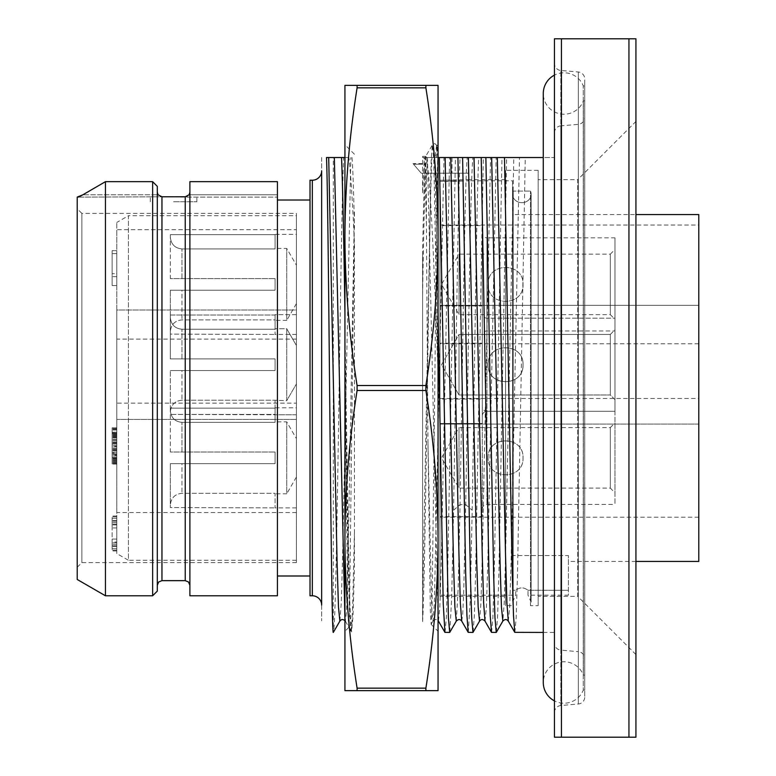 <?xml version="1.0" encoding="UTF-8"?>
<svg xmlns="http://www.w3.org/2000/svg" width="776" height="776" viewBox="0 0 776 776"><rect width="100%" height="100%" fill="white"/><g stroke="black" fill="none" stroke-linecap="round" stroke-linejoin="round"><path stroke-width="0.58" stroke-dasharray="3.88 2.91" d="M635.932 38.8L635.932 737.2L554.452 737.2L554.452 38.8L635.932 38.8M635.932 121.444L635.932 654.556L635.932 121.444L577.732 179.644L577.732 596.356L538.156 596.356L538.156 179.644L538.156 596.356M628.948 38.8L628.948 737.2M561.436 38.8L561.436 737.2M554.452 63.506L554.452 712.494L554.452 63.506A6.984 6.984 0 0 0 560.825 70.471L560.825 705.529L560.825 70.471L578.343 71.993A6.984 6.984 0 0 1 584.716 78.958L584.716 697.042L584.716 78.958M554.452 712.494A6.984 6.984 0 0 1 560.825 705.529L578.343 704.007A6.984 6.984 0 0 0 584.716 697.042M584.716 690.126L584.716 85.874L584.716 690.126L583.261 690.126L583.261 85.874L583.261 690.126A20.719 20.719 0 0 1 554.452 700.883M584.716 675.139L584.716 100.861L584.716 675.139L583.368 675.139L583.368 100.861L583.368 675.139A20.719 20.719 0 0 0 543.278 682.492L543.278 93.508A20.719 20.719 0 0 0 583.368 100.861L584.716 100.861M584.716 658.63L584.716 117.37L584.716 658.63A6.984 6.984 0 0 0 578.343 651.665L578.343 124.335L578.343 651.665L560.825 650.142L560.825 125.858L578.343 124.335A6.984 6.984 0 0 0 584.716 117.37M554.452 132.822A6.984 6.984 0 0 1 560.825 125.858L560.825 650.142A6.984 6.984 0 0 1 554.452 643.178L554.452 132.822L554.452 643.178M514.876 632.44L516.176 617.599L517.476 574.88L525.255 157.528L554.452 157.528L554.452 632.44L554.452 157.528L543.278 157.528M525.255 157.528L513.819 157.528L505.583 555.81L504.216 603.02L502.838 621.11M348.909 157.528L344.932 157.528L344.932 327.54L348.259 535.168L349.918 605.067L351.586 631.945L353.041 615.717L354.448 567.227L354.448 243.354C352.595 202.352 350.752 173.746 348.909 157.528L343.671 157.528C341.983 193.166 340.295 309.944 338.608 421.455C336.832 539.165 335.067 634.894 333.292 632.44L333.292 157.528L326.492 157.528M333.292 157.528L343.671 157.528M445.036 632.44L446.336 617.599L447.636 574.88L455.415 157.528L437.722 157.528C436.743 189.276 435.763 287.207 434.793 388L432.067 605.309L431.165 624.302L430.321 610.693L427.974 443.756L426.412 226.291C425.549 186.609 424.685 163.688 423.822 157.528L422.6 157.528L422.6 156.364L422.6 192.865L422.6 162.446M422.6 192.865L424.346 157.528L423.085 157.528M424.346 157.528L425.636 157.528C424.627 166.927 423.618 198.297 422.6 251.628L422.6 621.644L422.6 251.628M422.6 621.644C425.704 568.527 428.818 219.967 431.922 157.528L425.636 157.528M431.922 157.528L437.722 157.528M455.415 157.528L460.071 157.528C457.908 202.061 455.735 384.983 453.572 510.22L451.68 598.063L449.789 632.353M468.316 632.44L470.256 599.693L472.196 510.22C474.359 384.983 476.532 202.061 478.695 157.528L460.071 157.528M478.695 157.528L483.351 157.528L475.639 571.776L474.349 615.63L473.069 632.353M491.596 632.44L492.896 617.599L494.196 574.88L501.975 157.528L483.351 157.528M501.975 157.528L506.631 157.528L498.92 571.776L497.629 615.63L496.349 632.353M423.822 157.528L425.083 157.528L426.412 180.304L427.062 163.435L426.558 157.528L438.052 157.528L438.052 144.724L438.052 631.276L438.052 157.528M426.558 157.528L425.723 156.364L425.355 157.528M425.083 157.528L426.102 157.528M457.937 157.528L462.593 157.528M354.448 567.227L354.448 243.354M344.932 619.122L345.33 621.11L346.465 612.089L347.609 582.039L354.448 210.839M321.652 157.528L321.652 620.8L321.652 157.528M321.652 605.086L321.652 170.914M310.012 180.226L310.012 595.774M310.012 200.014L310.012 575.986L310.012 200.014M277.42 200.014L277.42 575.986L277.42 200.014M187.084 196.444L189.14 194.776L189.887 192.225L189.887 181.671L277.42 181.671L277.42 595.774M174.222 196.774L185.357 196.774M185.677 196.755L187.045 196.454M180.856 197.104L277.42 197.104L180.856 197.104M173.591 201.76L196.871 201.76L173.591 201.76M189.887 595.774L189.887 192.225M78.415 197.104L172.912 196.774L77.212 197.104L77.212 579.478M105.439 595.774L105.439 181.671L152.639 181.671L152.639 595.774M157.295 591.118L157.295 186.356L157.295 585.298L157.295 192.225L158.042 194.776L82.906 194.776L158.042 194.776M157.295 186.356L157.295 192.225M77.212 208.744L77.212 567.256L77.212 208.744L81.868 213.4L81.868 562.6L81.868 213.4L296.393 213.4L296.393 562.6L296.393 213.4M77.212 567.256L81.868 562.6L296.393 562.6M296.393 215.728L296.393 560.272L296.393 215.728L128.428 215.728L128.428 560.272L116.788 553.55L116.788 222.45L116.788 553.55M296.393 310.012L296.393 419.428L296.393 310.012L296.393 419.428L296.393 310.012L116.788 310.012L116.788 419.428L116.788 310.012L116.788 419.428L116.788 310.012L296.393 310.012M296.393 314.668L296.393 414.772L296.393 314.668L296.393 414.772L296.393 314.668L275.092 314.668L275.092 329.228L275.092 314.668L296.393 314.668M296.393 229.696L296.393 339.112L296.393 229.696L116.788 229.696L116.788 339.112L116.788 229.696M296.393 234.352L296.393 334.456L296.393 234.352L275.092 234.352M296.393 403.132L296.393 512.548L296.393 403.132L116.788 403.132L116.788 512.548L116.788 403.132M296.393 407.788L296.393 507.892L296.393 407.788L275.092 407.788M296.393 345.495L296.393 383.945L296.393 345.495L296.393 383.945L296.393 345.495L286.732 328.752L275.092 328.752L286.732 328.752L286.732 400.688L275.092 400.212L275.092 414.772L170.332 414.433L275.092 414.433L275.092 400.212L275.092 414.433L170.332 414.433L275.092 414.433L275.092 400.212L286.732 400.688L286.732 328.752L286.732 400.688L296.393 383.945L286.732 400.688L286.732 328.752L296.393 345.495M296.393 265.179L296.393 303.629L296.393 265.179L286.732 248.436L275.092 248.436M296.393 438.615L296.393 477.065L296.393 438.615L286.732 421.872L275.092 421.872M296.393 560.272L128.428 560.272L128.428 215.728L116.788 222.45M116.788 250.648L116.788 285.568L116.788 250.648L112.132 250.648L112.132 285.568L112.132 250.648L116.788 250.648M116.788 446.297L116.788 464.126L116.788 446.297L112.132 446.297L112.132 429.206L112.132 464.126L112.132 446.297M116.788 542.046L116.788 516.04L116.788 550.96L116.788 542.046L112.132 542.046L112.132 539.068L112.132 545.761L112.132 542.046L112.132 544.277L112.132 542.046L116.788 542.046L112.132 542.046M116.788 427.809L116.788 462.729L116.788 427.809L112.132 427.809L112.132 462.729L112.132 427.809L116.788 427.809M296.393 419.428L116.788 419.428L296.393 419.428M296.393 339.112L116.788 339.112M296.393 512.548L116.788 512.548M116.788 285.568L112.132 285.568L112.132 276.654L112.132 285.568L116.788 285.568M116.788 276.654L112.132 276.654L116.788 276.654M112.132 253.616L112.132 273.676L112.132 253.616L116.788 253.616L116.788 273.676L112.132 273.676L116.788 273.676L116.788 253.616M116.788 445.55L112.132 445.55M116.788 447.034L112.132 447.034M116.788 450.012L112.132 450.012M116.788 452.233L112.132 452.233M116.788 455.949L112.132 455.949M116.788 458.18L112.132 458.18M116.788 461.157L112.132 461.157M116.788 463.379L112.132 463.379M116.788 464.126L112.132 464.126L116.788 464.126M116.788 429.206L112.132 429.206L116.788 429.206M116.788 429.952L112.132 429.952M116.788 432.174L112.132 432.174M116.788 435.152L112.132 435.152M116.788 437.383L112.132 437.383M116.788 440.351L112.132 440.351M116.788 442.582L112.132 442.582M112.132 444.066L112.132 433.668L112.132 444.066L116.788 444.066L116.788 433.668L112.132 433.668L116.788 433.668L116.788 444.066L112.132 444.066M112.132 452.98L112.132 459.664L112.132 448.518L112.132 452.98L116.788 452.98L116.788 455.211L112.132 455.211M116.788 434.405L112.132 434.405M116.788 435.889L112.132 435.889M116.788 438.12L112.132 438.12M116.788 439.604L112.132 439.604M116.788 441.835L112.132 441.835M116.788 443.319L112.132 443.319M116.788 455.211L116.788 452.98M116.788 457.442L112.132 457.442M116.788 458.926L112.132 458.926M116.788 459.664L112.132 459.664L116.788 459.664M116.788 448.518L112.132 448.518L116.788 448.518M116.788 449.265L112.132 449.265M116.788 450.749L112.132 450.749M116.788 545.761L112.132 545.761L112.132 548.729L112.132 544.277L112.132 546.498L112.132 545.761L116.788 545.761M116.788 548.729L112.132 548.729L112.132 550.213L112.132 548.729L116.788 548.729M116.788 550.213L112.132 550.213L112.132 550.96L112.132 550.213L116.788 550.213M116.788 550.96L112.132 550.96L116.788 550.96M116.788 542.783L112.132 542.783M116.788 539.068L112.132 539.068L112.132 527.932L112.132 539.068L116.788 539.068M116.788 527.932L112.132 527.932L112.132 521.239L112.132 527.932L116.788 527.932M116.788 524.217L112.132 524.217M116.788 521.239L112.132 521.239L112.132 518.271L112.132 524.954L112.132 520.502L112.132 521.239L116.788 521.239M116.788 518.271L112.132 518.271L112.132 516.787L112.132 518.271L116.788 518.271M116.788 516.787L112.132 516.787L112.132 516.04L112.132 516.787L116.788 516.787M116.788 516.04L112.132 516.04L116.788 516.04M116.788 524.954L112.132 524.954M116.788 522.723L112.132 522.723L116.788 522.723M116.788 520.502L112.132 520.502L116.788 520.502M116.788 544.277L112.132 544.277L116.788 544.277M116.788 546.498L112.132 546.498L116.788 546.498M116.788 428.556L112.132 428.556M116.788 430.04L112.132 430.04M116.788 433.008L112.132 433.008L112.132 458.267L112.132 432.271L112.132 433.008L116.788 433.008L116.788 439.701L112.132 439.701L116.788 439.701L116.788 450.837L112.132 450.837L116.788 450.837L116.788 457.53L112.132 457.53L116.788 457.53L116.788 458.267L116.788 432.271L112.132 432.271L116.788 432.271L116.788 433.008M116.788 435.986L112.132 435.986M116.788 454.552L112.132 454.552M116.788 460.498L112.132 460.498M116.788 461.982L112.132 461.982M116.788 462.729L112.132 462.729L116.788 462.729M116.788 434.492L112.132 434.492M116.788 436.723L112.132 436.723M116.788 453.815L112.132 453.815M116.788 456.045L112.132 456.045M116.788 458.267L112.132 458.267L116.788 458.267M170.332 315.007L275.092 315.007L275.092 329.228L181.972 329.228L275.092 329.228L275.092 315.007L170.332 315.007L170.332 358.9L275.092 358.9L275.092 370.54L275.092 358.9L275.092 370.54L275.092 358.9L275.092 370.54L275.092 358.9L275.092 370.54L275.092 358.9L170.332 358.9L275.092 358.9L170.332 358.9L170.332 317.471C171.059 324.64 174.939 328.558 181.972 329.228C174.939 328.558 171.059 324.64 170.332 317.471L170.332 358.9L275.092 358.9L170.332 358.9L275.092 358.9L170.332 358.9L170.332 317.471C171.059 324.64 174.939 328.558 181.972 329.228L275.092 329.228L181.972 329.228C174.939 328.558 171.059 324.64 170.332 317.471L170.332 358.9L170.332 315.007L170.332 317.471L170.332 315.007L275.092 315.007L170.332 315.007L170.332 358.9L170.332 315.007M170.332 370.54L275.092 370.54L170.332 370.54L170.332 411.969C171.059 404.8 174.939 400.882 181.972 400.212L275.092 400.212L181.972 400.212C174.939 400.882 171.059 404.8 170.332 411.969L170.332 370.54L275.092 370.54L170.332 370.54L170.332 411.969C171.059 404.8 174.939 400.882 181.972 400.212L275.092 400.212L181.972 400.212C174.939 400.882 171.059 404.8 170.332 411.969L170.332 370.54L181.972 370.54L170.332 370.54M296.393 414.772L275.092 414.772L296.393 414.772M170.332 234.691L275.092 234.691L275.092 248.912L275.092 234.691L170.332 234.691L170.332 278.584L275.092 278.584L275.092 290.224L275.092 278.584L275.092 290.224L275.092 278.584L170.332 278.584L275.092 278.584L170.332 278.584L170.332 237.155C171.059 244.324 174.939 248.242 181.972 248.912L275.092 248.912L181.972 248.912C174.939 248.242 171.059 244.324 170.332 237.155L170.332 234.691M170.332 290.224L275.092 290.224L170.332 290.224L170.332 334.116L275.092 334.456L170.332 334.116L170.332 290.224L170.332 331.653C171.059 324.484 174.939 320.566 181.972 319.896L275.092 319.896L275.092 334.116L275.092 319.896L181.972 319.896C174.939 320.566 171.059 324.484 170.332 331.653L170.332 290.224L181.972 290.224L170.332 290.224M296.393 334.456L275.092 334.456M181.972 290.224L275.092 290.224L181.972 290.224L181.972 319.896L181.972 290.224M296.393 303.629L286.732 320.372L286.732 248.436L286.732 320.372L275.092 320.372M170.332 408.127L275.092 408.127L275.092 422.348L275.092 408.127L170.332 408.127L170.332 452.02L275.092 452.02L275.092 463.66L275.092 452.02L275.092 463.66L275.092 452.02L170.332 452.02L275.092 452.02L170.332 452.02L170.332 410.591C171.059 417.76 174.939 421.678 181.972 422.348L275.092 422.348L181.972 422.348C174.939 421.678 171.059 417.76 170.332 410.591L170.332 408.127M170.332 463.66L275.092 463.66L170.332 463.66L170.332 507.553L275.092 507.892L170.332 507.553L170.332 463.66L170.332 505.089C171.059 497.92 174.939 494.002 181.972 493.332L275.092 493.332L275.092 507.553L275.092 493.332L181.972 493.332C174.939 494.002 171.059 497.92 170.332 505.089L170.332 463.66L181.972 463.66L170.332 463.66M296.393 507.892L275.092 507.892M181.972 463.66L275.092 463.66L181.972 463.66L181.972 493.332L181.972 463.66M296.393 477.065L286.732 493.808L286.732 421.872L286.732 493.808L275.092 493.808M181.972 370.54L275.092 370.54L181.972 370.54L181.972 400.212L181.972 370.54M425.888 690.64L344.932 690.64L344.932 539.32C345.145 489.782 349.2 440.167 357.096 390.483L425.888 390.483C433.813 440.438 437.868 490.054 438.052 539.32L438.052 236.68C437.839 286.218 433.784 335.833 425.888 385.517L357.096 385.517C349.171 335.562 345.116 285.946 344.932 236.68L344.932 539.32C345.116 588.586 349.171 638.202 357.096 688.157L425.888 688.157L425.888 690.64L438.052 690.64L438.052 539.32C437.839 588.858 433.784 638.473 425.888 688.157M425.888 85.36L344.932 85.36L344.932 236.68C345.145 187.142 349.2 137.527 357.096 87.843L425.888 87.843C433.813 137.798 437.868 187.414 438.052 236.68L438.052 85.36L425.888 85.36L425.888 87.843M344.932 327.54L344.932 157.528M425.888 390.483L425.888 385.517M357.096 390.483L357.096 385.517M357.096 690.64L357.096 688.157M456.288 621.11L458.17 588.334L460.061 504.604C462.457 371.2 464.853 175.279 467.259 157.528M461.73 621.11L462.719 614.447L463.718 591.535L465.707 504.604C468.103 371.2 470.498 175.279 472.904 157.528M434.405 157.528C435.617 188.064 436.83 244.741 438.052 327.54M427.974 443.756L431.747 609.955L432.998 621.11L434.376 603.01L443.979 157.528M427.062 163.435C430.748 183.514 434.405 272.036 438.052 373.867L433.774 160.176L432.348 144.811L431.136 159.914L422.6 603.214M426.412 180.304L426.412 226.291M437.81 157.528L437.053 145.723L436.345 157.528M437.683 157.528L436.578 144.811L435.268 157.528M422.6 164.202L413.511 164.202L421.213 173.184L468.316 173.184L421.213 173.184L413.511 164.202L422.6 164.202M422.6 295.113C423.851 218.735 425.093 172.873 426.344 157.528M357.096 85.36L357.096 87.843M354.448 212.459L349.472 615.95L348.696 627.425L347.755 606.764L344.932 373.867L347.9 552.58L349.384 609.412L350.868 631.189L348.696 627.425M354.448 531.841L352.653 606.434L351.761 625.689L350.868 631.189L351.644 632.013M351.984 157.528C352.808 166.132 353.623 189.674 354.448 228.163M584.716 85.874L583.261 85.874A20.719 20.719 0 0 0 554.452 75.117M635.932 654.556L577.732 596.356L577.732 179.644L538.156 179.644M538.156 605.668L538.156 170.332L538.156 605.668L530.493 605.668L530.493 191.08L530.493 605.668L531.172 602.176L531.172 194.243A9.312 8.42 0 0 1 521.86 202.672A9.312 8.42 0 0 1 512.548 194.243A9.312 8.42 0 0 1 513.227 191.08L513.227 605.668L505.564 605.668L505.564 170.332L505.564 605.668M538.156 170.332L505.564 170.332M439.963 595.192L439.963 181.448L439.963 595.192L515.7 595.192L515.7 590.284L515.7 595.192L512.548 602.176L512.548 194.243L512.548 602.176L513.227 605.668L513.227 191.08L530.493 191.08L513.227 191.08A9.312 8.42 0 0 0 512.548 194.243A9.312 8.42 0 0 0 521.86 202.672A9.312 8.42 0 0 0 531.172 194.243A9.312 8.42 0 0 0 530.493 191.08A9.312 8.42 0 0 1 531.172 194.243L531.172 602.176L528.019 595.192L528.019 590.284C523.916 587.122 519.804 587.122 515.7 590.284C519.804 587.122 523.916 587.122 528.019 590.284L528.019 595.192L568.42 595.192L568.42 555.548L568.42 595.192M505.564 596.356L505.564 179.644L505.564 596.356L439.963 596.356L439.963 180.284L439.963 596.356M452.02 180.284L439.963 180.284L439.963 181.448L439.963 180.284L468.316 179.644L452.02 180.284L452.02 181.448L468.316 180.808L439.963 181.448L452.02 181.448L452.02 180.284M505.564 179.644L468.316 179.644L468.316 180.808L512.548 180.808L512.548 590.284L515.7 590.284L512.548 590.284L512.548 180.808M439.963 305.356L439.963 424.084L439.963 305.356L439.963 424.084L439.963 305.356L698.788 305.356L698.788 424.084L698.788 305.356L698.788 424.084L698.788 305.356L439.963 305.356M439.963 305.938L439.963 423.502L439.963 305.938L439.963 423.502L439.963 305.938L482.284 305.938L482.284 423.502L439.963 423.502L482.284 423.502L482.284 305.938L482.284 423.502L482.284 305.938L439.963 305.938M439.963 225.04L439.963 343.768L439.963 225.04L698.788 225.04L698.788 343.768L698.788 225.04M439.963 225.622L439.963 343.186L439.963 225.622L482.284 225.622L482.284 343.186L439.963 343.186M439.963 398.476L439.963 517.204L439.963 398.476L698.788 398.476L698.788 517.204L698.788 398.476M439.963 399.058L439.963 516.622L439.963 399.058L482.284 399.058L482.284 516.622L439.963 516.622M512.548 214.564L512.548 555.548L568.42 555.548L568.42 561.436L568.42 555.548L512.548 555.548L512.548 214.564L635.932 214.564M528.019 590.284L568.42 590.284L528.019 590.284M635.932 561.436L568.42 561.436M698.788 214.564L698.788 561.436M698.788 424.084L439.963 424.084L698.788 424.084M698.788 343.768L439.963 343.768M698.788 517.204L439.963 517.204M614.98 411.28L614.98 504.4L614.98 411.28L486.94 411.28L614.98 411.28L614.98 318.16L614.98 411.28L614.98 318.16L486.94 318.16A4.656 4.656 0 0 1 482.284 313.504L482.284 415.936L482.284 313.504A4.656 4.656 0 0 0 486.94 318.16L486.94 504.4L486.94 318.16L614.98 318.16L614.98 411.28L486.94 411.28A4.656 4.656 0 0 0 482.284 415.936L482.284 313.504L482.284 415.936A4.656 4.656 0 0 1 486.94 411.28A4.656 4.656 0 0 1 482.284 406.624L482.284 509.056L482.284 406.624M488.104 364.72C487.105 342.197 524.023 342.187 523.024 364.72C524.023 387.243 487.105 387.253 488.104 364.72C487.338 387.292 523.79 387.292 523.024 364.72C523.79 342.148 487.338 342.148 488.104 364.72C487.105 342.197 524.023 342.187 523.024 364.72C524.023 387.243 487.105 387.253 488.104 364.72C487.338 387.292 523.79 387.292 523.024 364.72C523.79 342.148 487.338 342.148 488.104 364.72M614.98 329.8L614.98 399.64L614.98 329.8L610.324 334.456L610.324 394.984L459.004 394.984L441.534 364.72L459.004 334.456L459.004 394.984L441.534 364.72L459.004 334.456L459.004 394.984L610.324 394.984L614.98 399.64L614.98 329.8L614.98 399.64L610.324 394.984L610.324 334.456L459.004 334.456L459.004 394.984L459.004 334.456L610.324 334.456L610.324 394.984L610.324 334.456L614.98 329.8M482.284 225.622L482.284 343.186M482.284 233.188L482.284 335.62L482.284 233.188A4.656 4.656 0 0 0 486.94 237.844L486.94 330.964L486.94 237.844L614.98 237.844L614.98 330.964L486.94 330.964A4.656 4.656 0 0 0 482.284 335.62M614.98 237.844L614.98 330.964M488.104 284.404C487.105 261.881 524.023 261.871 523.024 284.404C524.023 306.927 487.105 306.937 488.104 284.404C487.338 306.976 523.79 306.976 523.024 284.404C523.79 261.832 487.338 261.832 488.104 284.404M614.98 249.484L614.98 319.324L614.98 249.484L610.324 254.14L610.324 314.668L459.004 314.668L441.534 284.404L459.004 254.14L459.004 314.668L459.004 254.14L610.324 254.14L610.324 314.668L614.98 319.324M482.284 399.058L482.284 516.622M482.284 509.056A4.656 4.656 0 0 1 486.94 504.4L614.98 504.4M488.104 457.84C487.105 435.317 524.023 435.307 523.024 457.84C524.023 480.363 487.105 480.373 488.104 457.84C487.338 480.412 523.79 480.412 523.024 457.84C523.79 435.268 487.338 435.268 488.104 457.84M614.98 422.92L614.98 492.76L614.98 422.92L610.324 427.576L610.324 488.104L459.004 488.104L441.534 457.84L459.004 427.576L459.004 488.104L459.004 427.576L610.324 427.576L610.324 488.104L614.98 492.76M578.343 71.993L578.343 704.007L578.343 71.993M508.29 621.11L509.687 607.084L511.083 562.29L519.464 157.528M339.878 621.11L341.256 603.02L342.623 555.81L350.859 157.528M312.34 595.774L312.34 180.226M189.14 194.776L277.42 194.776L189.14 194.776M185.231 196.774L185.231 580.642M161.951 580.642L161.951 196.774M181.972 358.9L181.972 329.228L181.972 358.9M181.972 278.584L181.972 248.912L181.972 278.584M181.972 452.02L181.972 422.348L181.972 452.02M453.572 510.22L460.061 504.604L465.707 504.604L472.196 510.22M479.558 621.11L480.936 603.02L482.303 555.81L490.539 157.528M485.01 621.11L486.406 607.084L487.803 562.29L496.184 157.528M427.469 157.528L438.052 619.122M432.998 621.12C435.074 619.044 436.888 619.044 438.45 621.11L439.846 607.084L441.243 562.29L449.624 157.528M452.02 157.528L452.02 173.184L452.02 157.528M543.278 632.44L554.452 632.44M345.33 621.11L351.586 631.945M344.932 620.587L345.33 621.12M196.871 201.76L196.871 197.104M150.311 201.76L150.311 197.104M431.097 624.321L438.052 631.276M431.165 624.302L433.008 621.11M437.053 145.723L438.052 144.724M437.121 145.743L434.909 143.609L432.843 144.2L425.626 156.451M422.6 163.61L412.997 163.61M468.316 157.528L468.316 173.184M422.6 156.364L425.723 156.364M354.448 154.24L344.932 144.724M348.754 627.454L344.932 631.276"/><path stroke-width="1.16" d="M635.932 38.8L635.932 737.2L628.948 737.2L628.948 38.8L635.932 38.8M561.436 38.8L561.436 737.2L554.452 737.2L554.452 38.8L628.948 38.8M561.436 737.2L628.948 737.2M543.278 157.528L504.497 157.528L512.208 571.776L513.499 615.63L514.779 632.353L543.278 632.44M491.664 157.528L500.045 562.29L501.442 607.084L502.838 621.11L496.252 632.44L494.952 617.599L493.652 574.88L485.873 157.528L504.497 157.528M344.932 157.528L341.537 157.528C342.662 185.736 343.797 237.378 344.932 312.466M328.704 157.528L337.085 562.29L338.481 607.084L339.878 621.11L333.292 632.44C332.167 633.779 331.032 535.75 329.897 418.215C328.762 301.175 327.627 182.418 326.492 157.528L341.537 157.528M513.819 157.528L506.631 157.528M485.873 157.528L481.217 157.528L488.928 571.776L490.219 615.63L491.499 632.362L496.252 632.44M468.384 157.528L476.765 562.29L478.161 607.084L479.558 621.11L472.972 632.44L471.672 617.599L470.372 574.88L462.593 157.528L481.217 157.528M445.104 157.528L453.494 562.319L454.891 607.104L456.288 621.11L449.692 632.44L448.392 617.599L439.313 157.528L462.593 157.528L457.937 157.528L465.649 571.757L466.929 615.62L468.219 632.353L472.972 632.44M439.313 157.528L438.052 157.528M334.349 157.528L344.932 619.122M321.652 170.914L321.652 605.086A9.312 9.312 0 0 0 312.34 595.774L310.012 595.774L310.012 180.226L312.34 180.226A9.312 9.312 0 0 0 321.652 170.914M310.012 575.986L277.42 575.986M310.012 200.014L277.42 200.014M277.42 181.671L277.42 595.774L189.887 595.774L189.887 181.671L277.42 181.671M189.887 192.225L189.14 194.776L185.231 196.774L174.251 196.774M161.951 196.774L173.591 196.774L161.951 196.774L158.042 194.776L161.951 196.774L161.951 580.642L185.231 580.642L185.231 196.774M78.415 197.104L82.906 194.776L77.212 197.104L77.212 579.478L105.439 595.774L152.639 595.774L152.639 181.671L157.295 186.356L152.639 181.671L105.439 181.671L82.906 194.776L105.439 181.671L105.439 595.774M157.295 186.356L157.295 591.118L152.639 595.774M158.042 194.776L157.295 192.225M425.888 87.843L357.096 87.843C349.171 137.798 345.116 187.414 344.932 236.68C345.145 286.218 349.2 335.833 357.096 385.517L357.096 390.483C349.171 440.438 345.116 490.054 344.932 539.32L344.932 85.36L438.052 85.36L438.052 236.68C437.839 187.142 433.784 137.527 425.888 87.843L425.888 85.36M425.888 688.157L357.096 688.157C349.2 638.473 345.145 588.858 344.932 539.32L344.932 690.64L425.888 690.64L425.888 688.157C433.813 638.202 437.868 588.586 438.052 539.32L438.052 690.64L425.888 690.64M357.096 390.483L425.888 390.483L425.888 385.517C433.813 335.562 437.868 285.946 438.052 236.68L438.052 539.32C437.839 489.782 433.784 440.167 425.888 390.483M357.096 385.517L425.888 385.517M357.096 688.157L357.096 690.64M438.052 312.466L443.222 603.592L444.939 632.353L449.692 632.44M450.749 157.528L458.985 555.8L460.352 603.02L461.73 621.11C460.158 619.054 458.344 619.054 456.288 621.11M357.096 87.843L357.096 85.36M554.452 75.117A20.719 20.719 0 0 0 543.278 93.508L543.278 682.492A20.719 20.719 0 0 0 554.452 700.883M635.932 214.564L698.788 214.564L698.788 561.436L635.932 561.436M497.309 157.528L505.545 555.81L506.912 603.02L508.29 621.11C506.718 619.054 504.904 619.054 502.838 621.11M312.34 180.226L312.34 595.774M474.029 157.528L482.265 555.81L483.632 603.02L485.01 621.11C482.944 619.054 481.13 619.054 479.558 621.11M438.052 619.122L438.052 620.587M514.789 632.362L508.29 621.11M339.878 621.11C341.44 619.044 343.254 619.044 345.33 621.12M185.231 580.642L188.5 581.981L189.887 585.298M161.951 580.642L158.682 581.981L157.295 585.298M468.219 632.353L461.73 621.11M491.509 632.362L485.01 621.11M444.939 632.362L438.45 621.11"/></g></svg>
